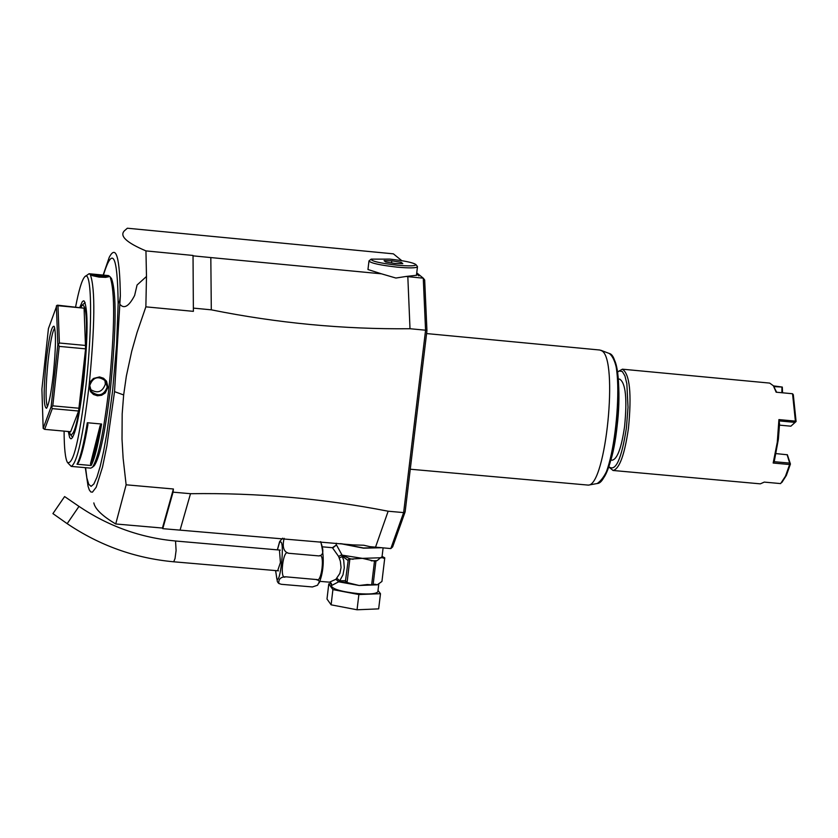 <?xml version="1.0" encoding="UTF-8"?>
<svg xmlns="http://www.w3.org/2000/svg" width="838" height="838" viewBox="0 0 838 838"><rect width="100%" height="100%" fill="white"/><g stroke="black" fill="none" stroke-linecap="round" stroke-linejoin="round"><path stroke-width="1.26" d="M316.335 579.446C321.52 584.861 325.448 551.498 319.1 555.929L288.324 553.248C283.108 547.832 279.222 581.247 285.58 576.795C280.604 576.984 278.363 579.215 278.845 583.489L281.348 584.306L312.406 586.956L317.56 585.228L319.508 581.415L317.403 579.624L285.58 576.795M284.155 538.321C282.123 546.565 283.516 551.551 288.324 553.248M319.1 555.929C323.552 555.238 324.023 550.493 320.525 541.673M331.513 583.95L331.68 585.458L330.916 582.934L329.491 582.18L335.912 579.288L339.893 573.36L341.056 567.525L340.364 561.209L338.615 556.453L332.424 547.706L322.819 546.868M331.68 585.458L338.657 581.813L335.912 579.288L338.416 581.52M377.886 591.481L377.854 591.722C376.44 593.828 369.883 594.456 358.182 593.618C341.621 591.764 332.655 589.187 331.282 585.888L331.46 584.432M331.429 583.803L328.779 583.897L332.906 589.606L358.874 594.54L380.483 593.692L378.001 590.476M328.779 583.897L326.998 599.023L331.115 604.827L357.051 609.781L378.661 608.87L380.483 593.692M357.051 609.781L358.874 594.54M331.115 604.827L332.906 589.606M345.497 580.713L339.725 580.786L342.962 574.878L344.303 567.808L343.695 560.213L341.653 555.049L350.766 559.072L362.383 558.359L374.492 561.125L371.653 584.851L367.327 584.526L359.156 585.49L347.068 582.546L349.844 559.176L348.262 559.742L345.497 580.713L347.068 582.546M374.492 561.125L377.11 560.653L380.567 557.762L384.768 557.846L381.939 581.446L377.33 584.809L374.827 584.222L371.653 584.851M350.766 559.072L349.844 559.176M345.696 581.436L346.429 582.358L338.657 581.813L359.156 585.49L377.33 584.809L378.828 583.636L377.854 591.722M338.678 581.446L339.725 580.786L336.866 578.293M347.917 560.36L342.606 556.432L339.264 558.003M353.133 559.271L349.624 558.674L348.262 559.742M341.579 554.861L338.615 556.453L341.862 554.725L336.467 544.93L332.424 547.706M341.789 555.091L362.383 558.359L380.567 557.762L381.992 556.788M381.374 547.748L363.598 548.178L340.364 543.621M384.768 557.846L382.086 556.401M375.937 561.083L373.109 584.798M341.548 543.736L363.43 547.968L380.148 547.643M180.055 530.171L190.509 493.697L173.047 492.157L162.782 528.663L353.175 544.91L363.765 545.234L369.914 546.648L390.812 548.576L403.633 512.594L405.131 511.892L392.634 546.921L390.812 548.576M162.782 528.663L162.436 528.045L115.728 523.97C102.362 516.04 95.061 509.022 93.825 502.915M162.436 528.045L173.403 488.994L173.047 492.157M173.403 488.994L126.129 484.804L115.728 523.97M193.379 311.348L193.033 255.454L193.379 311.348L145.864 306.844L146.482 276.477L145.948 250.897C126.59 242.695 119.384 236.012 124.338 230.859L127.345 228.219L393.389 253.841L401.79 260.681M126.129 484.804L123.123 458.218L122.013 439.091L122.18 413.846L123.657 394.949L114.534 391.639L106.855 445.963L102.54 466.976L96.202 487.224L92.452 492.157L90.797 491.958L89.331 489.989L88.063 486.312L85.319 467.656M93.552 466.305L94.212 465.75C99.963 457.464 105.42 431.308 110.595 387.271C116.283 329.062 116.597 292.829 111.538 278.583L110.993 277.912M67.951 463.026L71.23 466.399L90.745 468.138L92.369 467.311C98.203 458.889 103.755 432.251 109.024 387.397C114.816 328.087 115.152 291.195 110.008 276.718L108.563 275.597L89.069 273.733L85.225 276.435M71.23 466.399C77.127 463.215 83.088 436.273 89.111 385.564L90.483 381.541L93.458 378.462L99.533 376.932L103.514 378.242L106.541 381.196L107.976 387.303L105.242 392.97L101.649 395.253L97.47 395.787L93.5 394.499L90.514 391.618L89.111 385.564C94.956 325.49 95.354 288.513 90.315 274.623L108.835 276.404L105.965 277.357L99.062 277.106L92.494 275.671L89.069 273.733M77.012 464.231C80.312 458.145 83.748 444.308 87.32 422.74L101.597 424.028C97.983 445.596 94.495 459.413 91.112 465.499L77.012 464.231L78.447 462.67C81.506 456.542 84.669 443.826 87.938 424.52M107.212 387.125C103.807 395.484 98.528 396.961 91.394 391.566L89.739 385.511C92.987 377.09 98.214 375.539 105.42 380.871L107.212 387.125L107.976 387.303M91.038 275.115L108.081 277.022L108.835 276.404M64.097 431.12C64.18 448.278 65.291 458.711 67.438 462.408C73.22 465.488 79.421 439.636 86.042 384.851C92.788 324.976 91.834 267.364 84.607 276.959C81.831 280.185 78.835 290.158 75.619 306.886M79.84 307.284L82.208 301.848L83.423 300.821L84.25 301.072C88.168 309.704 87.98 336.289 83.674 380.84C79.704 414.81 75.65 434.084 71.513 438.641L70.643 438.724L69.627 437.457L68.297 431.507M70.685 434.912L72.665 437.321M80.877 307.389L82.323 304.948C87.529 305.891 87.875 330.989 83.329 380.243C78.72 418.487 74.383 436.556 70.329 434.472L69.313 431.591M85.13 302.581L82.753 304.582M78.615 411.029L70.633 431.717L44.634 429.36L52.291 408.63L51.631 407.153L52.784 405.843L59.205 346.387L58.388 344.617L59.383 343.014L57.979 305.702L56.932 305.357L57.665 305.189L84.083 308.175L85.591 348.849L78.615 411.029L52.291 408.63M56.932 305.357L48.426 328.601L41.9 389.157L43.167 428.386L51.128 406.744L57.832 344.774L56.387 305.87M84.083 308.175L57.979 305.702M58.388 344.617L57.832 344.774M85.759 345.476L59.383 343.014M85.591 348.849L59.205 346.387M79.118 408.242L52.784 405.843M43.167 428.386L44.634 429.36M53.381 373.8C51.149 393.242 48.876 404.733 46.551 408.274C43.482 407.352 43.367 391.535 46.216 360.822C49.044 336.824 51.684 325.322 54.145 326.338C56.125 332.403 55.863 348.231 53.381 373.8M47.431 406.744C45.451 401.172 45.65 386.004 48.059 361.241C50.228 342.271 52.448 331.199 54.721 328.004M90.137 389.199C97.281 393.881 102.351 392.184 105.368 384.129L104.897 380.274M91.112 465.488L90.494 463.749L100.131 425.631L101.597 424.028M87.32 422.74L87.938 424.531M90.494 463.749C93.605 457.621 96.82 444.915 100.131 425.631M145.864 306.844L137.023 332.592L131.723 351.258L126.349 376.126L123.657 394.949M193.033 255.454L145.948 250.897M193.746 308.154L211.302 309.83L210.82 257.57L193.41 255.883M210.82 257.57L381.468 273.817L367.966 269.532L368.961 261.079M416.455 275.273L406.042 276.467L407.823 276.666L410.002 328.726C343.423 329.407 277.189 323.112 211.302 309.83M416.737 272.853L423.263 278.164L407.823 276.666M416.685 274.026L418.958 275.88L416.685 274.026M410.002 328.726L425.568 330.203L423.263 278.153L424.677 279.976L426.94 330.643L405.131 511.892M426.94 330.633L425.578 330.203L403.633 512.594L388.151 511.222L375.497 547.235M190.509 493.697C257.643 492.723 323.52 498.558 388.151 511.222M406.042 276.467L395.892 278.038L381.468 273.817M371.014 259.267L368.982 260.922C370.553 263.122 379.96 265.185 397.191 267.144C409.342 268.223 416.098 268.108 417.46 266.819L417.272 266.306M397.107 265.175C409.499 266.254 415.763 266.055 415.899 264.578C413.124 262.566 404.419 260.744 389.775 259.12L371.171 259.141C371.14 261.152 379.782 263.163 397.107 265.175M402.795 263.645L395.054 263.478L385.679 261.969L384.066 260.628L391.796 260.796L401.151 262.294L402.795 263.645M400.993 263.603L401.151 262.294M391.545 262.923L391.796 260.796M419.241 394.677L415.25 427.82M426.584 333.566L599.83 350.022L601.768 350.808C618.559 358.978 605.926 485.265 588.37 485.118L410.264 469.217M610.766 460.052L612.274 460.188C617.365 459.015 621.471 447.806 624.582 426.563C627.285 398.898 625.682 383.102 619.774 379.164L618.266 379.027M608.734 466.598L608.786 466.682C615.626 472.15 621.492 459.255 626.405 428.019L628.018 407.278L626.845 383.731L624.928 375.874L622.309 371.506L619.198 370.972L617.47 372.208M609.352 467.395L613.039 470.474C619.408 469.018 624.54 455.013 628.437 428.459C631.81 393.86 629.809 374.104 622.414 369.191L618.224 371.548M613.039 470.474L760.338 483.851L764.266 482.101L780.628 483.589L785.468 476.194L789.626 464.535L773.17 463.026L777.287 442.202L778.921 419.597L779.539 423.923L778.397 439.102L774.218 461.696L789.679 463.1L789.626 464.535M773.17 463.026L774.218 461.696M776.648 392.247L773.359 385.742L776.156 392.205L792.549 393.745L795.398 421.137L778.921 419.597M773.359 385.742L769.661 383.092L622.414 369.191M774.029 386.611L782.304 387.062L773.474 385.889M776.114 453.609L787.385 454.783L790.433 464.032L786.369 475.45L781.864 482.468M787.102 454.625L789.679 463.1M774.165 386.789L773.505 385.941M779.497 425.138L790.883 426.186L796.09 421.504L795.094 422.394L779.612 420.948M795.094 422.394L790.883 426.186M795.398 421.137L795.744 421.818M792.549 393.745L793.303 394.667L796.09 421.504M782.304 387.062L782.556 392.802M781.948 387.366L781.854 392.739M277.347 549.864L279.651 541.516L282.636 538.185M279.442 550.042L280.426 562.57L277.65 570.762M67.166 523.656L52.92 513.6L64.61 496.567L78.992 506.393C108.427 526.243 140.606 537.787 175.54 541.002L176.095 550.514L175.027 558.537L173.728 561.795L278.488 570.835M336.467 544.93L332.665 548.021M377.11 560.653L371.224 560.842M382.39 556.767L383.595 558.276M114.534 391.639L120.347 295.772C119.824 257.14 116.126 244.298 109.265 257.256L103.147 275.084M120.295 304.728C124.37 309.075 129.146 305.996 134.625 295.479L137.076 285.004L146.482 276.477M120.347 295.772L119.666 300.873L118.148 303.628C117.561 254.804 112.648 245.293 103.409 275.105M85.581 467.677L86.88 477.985L88.744 484.312L91.101 486.354L93.866 483.976L96.946 477.21L100.225 466.263L103.556 451.514L106.824 433.529L112.596 390.801L116.587 345.005L118.148 303.639M89.111 385.564L89.739 385.511M597.002 483.557L597.232 483.516C614.903 483.453 626.625 356.779 609.268 353.468L609.058 353.395M601.516 480.174C616.401 468.306 625.316 371.946 612.871 357.543M275.639 570.584L276.823 578.796C280.018 584.631 284.532 545.873 281.097 542.05L280.133 541.872L279.326 543.087L277.43 549.864M173.728 561.795C135.128 558.255 99.617 545.548 67.176 523.656L78.992 506.393M320.713 541.694L320.765 541.757C324.516 556.799 324.013 570.489 319.257 582.819M329.491 582.18L319.854 581.352M331.261 583.405L331.502 583.929M347.341 582.682L346.45 582.368M336.331 543.213L336.153 544.648M383.102 547.905L382.055 556.631M111.538 278.583L110.008 276.718M94.212 465.75L92.369 467.311M90.42 389.921L91.394 391.566M417.46 266.819L416.434 275.43M415.899 264.578L417.418 266.484M588.37 485.118L597.232 483.516C607.225 476.434 613.887 457.035 617.208 425.306C620.35 399.527 620.099 361.576 609.268 353.468L600.846 350.274M275.555 570.584L277.399 581.75M277.87 582.462L278.625 583.29M280.28 550.116L175.54 541.002"/></g></svg>
